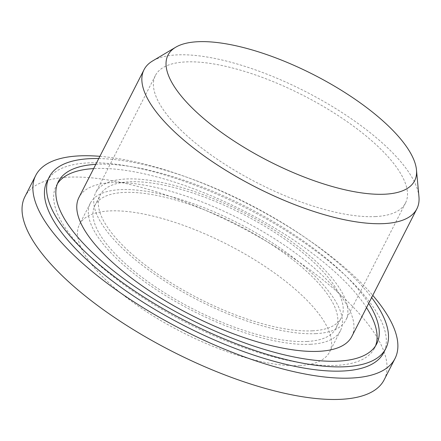 <?xml version="1.0" encoding="UTF-8"?>
<svg xmlns="http://www.w3.org/2000/svg" width="441" height="441" viewBox="0 0 441 441"><rect width="100%" height="100%" fill="white"/><g stroke="black" fill="none" stroke-linecap="round" stroke-linejoin="round"><path stroke-width="0.33" stroke-dasharray="2.21 1.65" d="M312.559 330.822A135.266 47.589 -153 0 1 167.486 280.592A135.266 47.589 -153 0 1 100.283 194.916A135.266 47.589 -153 0 1 242.412 213.918A135.266 47.589 -153 0 1 341.323 317.729A135.266 47.589 -153 0 1 312.559 330.822M307.134 341.466A135.266 47.589 27 0 0 335.904 328.374A135.266 47.589 27 0 0 236.988 224.563A135.266 47.589 27 0 0 94.859 205.556A135.266 47.589 27 0 0 162.067 291.231A135.266 47.589 27 0 0 307.134 341.466M310.602 344.278A140.365 49.386 27 0 0 340.452 330.689A140.365 49.386 27 0 0 237.804 222.964A140.365 49.386 27 0 0 90.311 203.24A140.365 49.386 27 0 0 160.055 292.151A140.365 49.386 27 0 0 310.602 344.278M316.021 333.633A140.365 49.386 -153 0 1 165.474 281.507A140.365 49.386 -153 0 1 95.736 192.596A140.365 49.386 -153 0 1 243.228 212.319A140.365 49.386 -153 0 1 345.871 320.05A140.365 49.386 -153 0 1 316.021 333.633M375.671 216.564A140.365 49.386 -153 0 1 225.125 164.432A140.365 49.386 -153 0 1 155.386 75.527A140.365 49.386 -153 0 1 302.879 95.25A140.365 49.386 -153 0 1 405.522 202.976A140.365 49.386 -153 0 1 375.671 216.564M95.813 164.344A178.649 62.854 -153 0 1 96.364 164.311A178.649 62.854 -153 0 1 368.687 303.38M366.521 307.636A178.649 62.854 27 0 0 94.198 168.572A178.649 62.854 27 0 0 93.641 168.6M57.402 183.792A178.649 62.854 27 0 0 56.205 185.859A178.649 62.854 27 0 0 186.846 322.972A178.649 62.854 27 0 0 374.558 348.07A178.649 62.854 27 0 0 375.528 345.882M98.767 158.54A188.858 66.448 -153 0 1 371.647 297.576M47.11 181.229A188.858 66.448 -153 0 1 87.274 162.95A188.858 66.448 -153 0 1 289.825 233.085A188.858 66.448 -153 0 1 383.653 352.706M99.892 156.329A201.62 70.94 -153 0 1 372.772 295.371M418.95 196.697A153.126 53.879 27 0 0 304.913 91.248A153.126 53.879 27 0 0 152.575 60.974M351.819 336.483A153.126 53.879 27 0 0 239.843 218.962A153.126 53.879 27 0 0 78.945 197.447M299.753 365.561A140.365 49.386 27 0 0 329.603 351.979A140.365 49.386 27 0 0 226.955 244.248A140.365 49.386 27 0 0 79.468 224.524A140.365 49.386 27 0 0 149.207 313.435A140.365 49.386 27 0 0 299.753 365.561M384.177 379.784A201.62 70.94 27 0 0 236.74 225.048A201.62 70.94 27 0 0 24.894 196.719M335.904 328.374L341.323 317.729M94.859 205.556L100.283 194.916M155.386 75.527L95.736 192.596M405.522 202.976L345.871 320.05M374.558 348.07L376.73 343.815M56.205 185.859L58.372 181.604M90.311 203.24L79.468 224.524M340.452 330.689L329.603 351.979"/><path stroke-width="0.66" d="M368.687 303.38A178.649 62.854 -153 0 1 376.73 343.815A178.649 62.854 -153 0 1 189.013 318.716A178.649 62.854 -153 0 1 58.372 181.604A178.649 62.854 -153 0 1 95.813 164.344M93.641 168.6A178.649 62.854 27 0 0 57.402 183.792M375.528 345.882A178.649 62.854 27 0 0 366.521 307.636M371.647 297.576A188.858 66.448 -153 0 1 385.825 348.451A188.858 66.448 -153 0 1 187.386 321.913A188.858 66.448 -153 0 1 49.276 176.968A188.858 66.448 -153 0 1 89.44 158.688A188.858 66.448 -153 0 1 98.767 158.54M385.825 348.451L383.653 352.706A188.858 66.448 -153 0 1 185.214 326.175A188.858 66.448 -153 0 1 47.11 181.229L49.276 176.968M372.772 295.371A201.62 70.94 -153 0 1 395.026 358.5A201.62 70.94 -153 0 1 352.15 378.014A201.62 70.94 -153 0 1 135.911 303.138A201.62 70.94 -153 0 1 35.738 175.435A201.62 70.94 -153 0 1 99.892 156.329M175.727 47.22L152.575 60.974A153.126 53.879 27 0 0 144.02 69.733A153.126 53.879 27 0 0 220.098 166.726A153.126 53.879 27 0 0 384.332 223.593A153.126 53.879 27 0 0 416.894 208.769A153.126 53.879 27 0 0 418.95 196.697L416.469 169.884A138.391 48.692 -153 0 1 385.18 194.189A138.391 48.692 -153 0 1 224.767 134.764A138.391 48.692 -153 0 1 175.727 47.22A138.391 48.692 -153 0 1 313.408 74.584A138.391 48.692 -153 0 1 416.469 169.884M144.02 69.733L78.945 197.447A153.126 53.879 27 0 0 155.023 294.439A153.126 53.879 27 0 0 319.256 351.306A153.126 53.879 27 0 0 351.819 336.483L416.894 208.769M35.738 175.435L24.894 196.719A201.62 70.94 27 0 0 125.062 324.422A201.62 70.94 27 0 0 341.301 399.298A201.62 70.94 27 0 0 384.177 379.784L395.026 358.5"/></g></svg>
